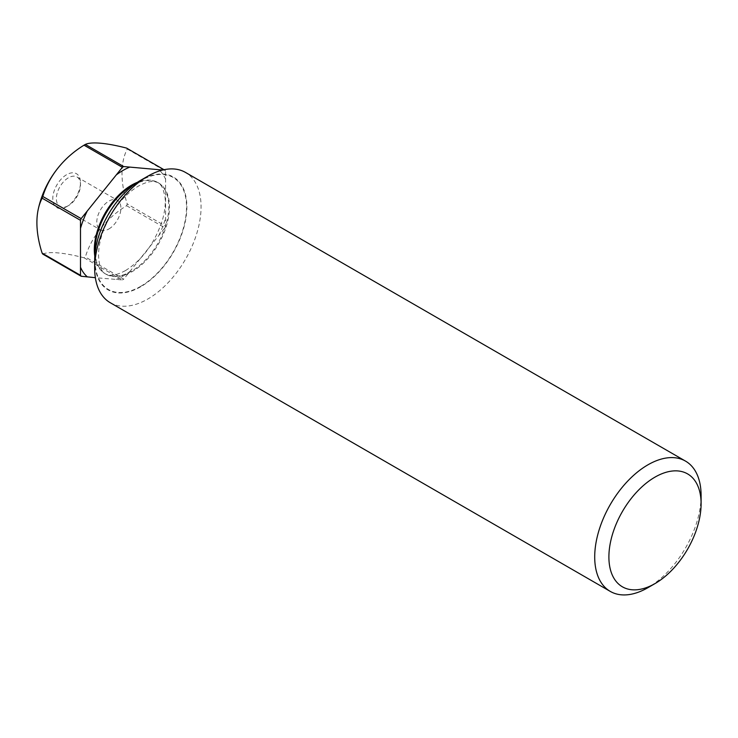 <?xml version="1.0" encoding="UTF-8"?>
<svg xmlns="http://www.w3.org/2000/svg" width="738" height="738" viewBox="0 0 738 738"><rect width="100%" height="100%" fill="white"/><g stroke="black" fill="none" stroke-linecap="round" stroke-linejoin="round"><path stroke-width="0.55" stroke-dasharray="3.69 2.77" d="M68.431 205.634L66.632 206.668A19.594 11.31 120 0 0 66.641 206.668A19.594 11.31 120 0 0 80.488 182.673A19.594 11.31 120 0 0 66.632 174.675A19.594 11.31 120 0 0 52.785 198.67A19.594 11.31 120 0 0 66.632 206.668L68.431 205.634A17.048 9.843 -60 0 1 59.907 206.474A17.048 9.843 -60 0 1 57.287 192.812A17.048 9.843 -60 0 1 68.431 177.784A17.048 9.843 -60 0 1 76.955 176.945A17.048 9.843 -60 0 1 80.488 184.749A17.048 9.843 -60 0 1 68.431 205.634M94.676 260.09A65.202 37.647 120 0 0 140.773 286.713A65.202 37.647 120 0 0 186.88 206.861A65.202 37.647 120 0 0 140.773 180.238M110.257 302.718A75.23 43.431 120 0 0 147.868 299.001A75.23 43.431 120 0 0 197.018 232.701A75.23 43.431 120 0 0 185.487 172.424M108.855 228.974A17.048 9.843 120 0 0 119.999 213.946A17.048 9.843 120 0 0 117.388 200.284A17.048 9.843 120 0 0 108.855 201.123A17.048 9.843 120 0 0 97.72 216.151A17.048 9.843 120 0 0 100.331 229.813A17.048 9.843 120 0 0 108.855 228.974M42.795 254.093A80.248 16.956 -158.8 0 1 84.031 257.783A68.957 39.815 120 0 0 85.35 257.018A80.248 63.283 144.9 0 1 126.585 205.718A68.957 39.815 120 0 0 127.25 204.02A80.248 46.328 60 0 1 122.01 173.504A80.248 46.328 60 0 1 127.25 149.039A68.957 39.815 120 0 0 126.585 148.098M127.25 149.039L165.598 171.179L165.598 226.16L127.25 204.02M126.585 205.718L164.943 227.867L123.707 279.158L85.35 257.018M84.031 257.783L122.379 279.923L95.359 277.691M122.379 279.923A68.957 39.815 120 0 0 123.707 279.158M164.943 227.867A68.957 39.815 120 0 0 165.598 226.16M165.598 171.179A68.957 39.815 120 0 0 164.943 170.238L164.039 169.722M162.637 170.035L164.943 170.238M701.1 495.549A75.23 43.431 -60 0 1 647.909 587.688M165.598 179.288A64.695 37.352 120 0 0 159.998 170.764M158.864 235.422A64.695 37.352 120 0 0 165.598 218.051M116.309 279.379A64.695 37.352 120 0 0 123.043 276.067A64.695 37.352 120 0 0 129.787 271.602M94.796 256.215A52.656 30.406 120 0 0 105.23 273.761A52.656 30.406 120 0 0 131.558 271.15A52.656 30.406 120 0 0 165.958 224.749A52.656 30.406 120 0 0 157.886 182.544A52.656 30.406 120 0 0 137.471 182.286M95.101 252.645A52.656 30.406 120 0 0 105.931 274.167A52.656 30.406 120 0 0 132.268 271.556A52.656 30.406 120 0 0 166.668 225.155A52.656 30.406 120 0 0 158.596 182.959A52.656 30.406 120 0 0 134.537 184.334M140.773 286.307A64.695 37.352 120 0 0 186.52 207.064A64.695 37.352 120 0 0 140.773 180.653A64.695 37.352 120 0 0 95.027 259.887A64.695 37.352 120 0 0 140.773 286.307M80.488 184.749L80.488 182.673M76.955 176.945L117.388 200.284M125.534 270.551C142.305 260.016 154.537 243.402 162.231 220.727C164.934 211.4 165.838 203.291 164.943 196.391L162.932 188.67C161.271 185.33 159.583 183.282 157.886 182.544L154.98 181.714C151.041 180.847 145.478 182.332 138.283 186.161C123.246 195.413 111.604 210.256 103.375 230.68C95.054 252.645 98.744 271.086 105.931 274.167L108.873 275.016C112.813 275.864 118.366 274.379 125.534 270.551M59.907 206.474L100.331 229.813"/><path stroke-width="1.11" d="M654.993 477.126A65.202 37.647 120 0 0 608.896 556.978A65.202 37.647 120 0 0 654.993 583.592L647.909 587.688A75.23 43.431 -60 0 1 610.289 591.415A75.23 43.431 -60 0 1 598.758 531.129A75.23 43.431 -60 0 1 647.909 464.839A75.23 43.431 -60 0 1 685.519 461.112A75.23 43.431 -60 0 1 701.1 495.549L701.1 503.74A65.202 37.647 120 0 0 654.993 477.126M685.519 461.112L185.487 172.424A75.23 43.431 120 0 0 147.868 176.151L140.773 180.238A65.202 37.647 120 0 0 94.676 260.09L94.676 268.281A75.23 43.431 120 0 0 110.257 302.718L610.289 591.415M140.773 180.238L147.868 176.151A75.23 43.431 120 0 0 94.676 268.281M42.14 198.181A80.248 46.328 -120 0 0 38.348 208.771A80.248 46.328 -120 0 0 36.9 222.645A80.248 46.328 -120 0 0 42.14 253.152L80.488 275.302L80.488 220.321L42.14 198.181A68.957 39.815 120 0 1 42.795 196.474L81.152 218.614L87.232 211.059L122.379 167.323L84.031 145.174A80.248 63.283 -35.1 0 0 62.001 163.338A80.248 63.283 -35.1 0 0 42.795 196.474M164.039 169.722L126.585 148.098A80.248 16.956 21.2 0 0 85.35 144.417A68.957 39.815 120 0 0 84.695 144.786A68.957 39.815 120 0 0 84.031 145.174M85.35 144.417L123.707 166.557L162.637 170.035M123.707 166.557A68.957 39.815 120 0 0 123.043 166.936A68.957 39.815 120 0 0 122.379 167.323M81.152 218.614A68.957 39.815 120 0 0 80.488 220.321M80.488 275.302A68.957 39.815 120 0 0 81.152 276.243L42.795 254.093A68.957 39.815 120 0 1 42.14 253.152M95.359 277.691L81.152 276.243M654.993 583.592A65.202 37.647 120 0 0 655.003 583.592A65.202 37.647 120 0 0 701.1 503.74M647.909 587.688L655.003 583.592M129.787 167.102A64.695 37.352 120 0 0 123.043 170.413A64.695 37.352 120 0 0 116.309 174.878M159.998 170.764A64.695 37.352 120 0 0 158.864 169.694M137.471 182.286A52.656 30.406 120 0 0 131.558 185.155A52.656 30.406 120 0 0 94.796 256.215M134.537 184.334A52.656 30.406 120 0 0 132.268 185.57A52.656 30.406 120 0 0 95.101 252.645M87.232 211.059A64.695 37.352 120 0 0 80.488 228.42M80.488 267.193A64.695 37.352 120 0 0 87.232 276.787M62.001 163.338A100.303 100.303 0 0 0 38.348 208.771"/></g></svg>
